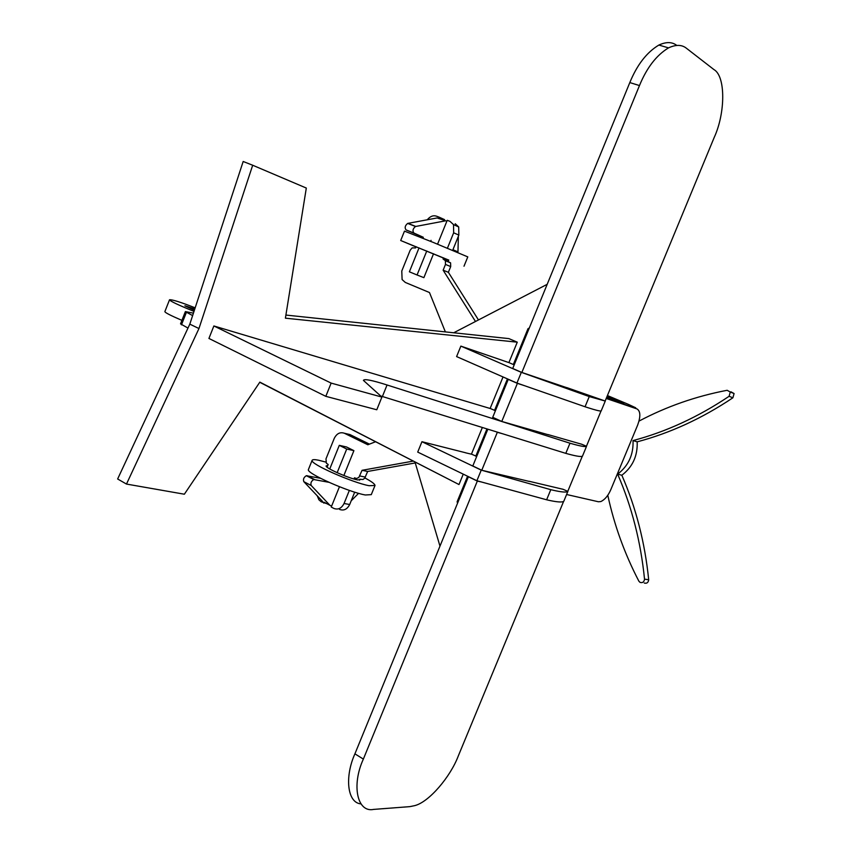 <?xml version="1.0" encoding="UTF-8"?>
<svg xmlns="http://www.w3.org/2000/svg" width="852" height="852" viewBox="0 0 852 852"><rect width="100%" height="100%" fill="white"/><g stroke="black" fill="none" stroke-linecap="round" stroke-linejoin="round"><path stroke-width="1.28" d="M194.373 310.245L184.884 305.783L194.81 308.935M548.028 434.573L581.809 444.275L586.538 446.31L582.459 456.171C581.256 456.96 576.527 456.257 568.273 454.041L565.792 453.36L569.988 443.21L387.053 384.987C372.015 380.194 364.134 378.661 363.421 380.386L381.909 397.085L331.14 383.102L213.873 325.965L363.474 370.695M582.459 456.171L586.527 446.32C585.367 447.012 580.681 446.214 572.459 443.913L569.988 443.21M565.792 453.36L380.652 395.956M381.909 397.085L376.776 409.769L325.815 396.34L208.921 338.446L213.873 325.965M187.983 328.073L180.528 323.845L185.374 311.598L193.425 313.153M181.913 320.363C170.496 315.453 164.819 312.524 164.873 311.587L169.527 299.776C172.147 299.467 180.688 302.151 195.172 307.828M192.616 315.613L185.374 311.598M194 311.395C178.174 304.984 170.017 301.107 169.527 299.776M325.815 396.34L331.14 383.102M181.465 324.846L186.332 312.546M563.63 501.37L458.312 755.916C450.474 776.736 429.046 802.158 414.647 805.651L409.769 806.642L373.634 809.4C357.35 812.893 351.237 785.533 363.357 759.089L477.333 481.071L481.497 481.998M360.928 803.883C347.222 802.818 344.538 776.854 354.911 753.839L468.387 476.747L477.333 481.071M529.443 481.455L481.763 470.261L497.323 432.315L502.254 433.657M487.855 429.195L472.807 465.959L481.763 470.261M496.088 431.751L497.323 432.315M548.645 434.861L501.775 421.452L517.388 383.368L524.204 385.583M517.388 383.368L508.261 379.364L492.722 417.32L501.775 421.452M508.261 379.364L509.304 379.704M567.922 388.086L521.861 372.462L639.469 85.562C646.785 67.745 656.466 55.188 668.532 47.872C675.987 44.432 682.005 44.602 686.574 48.372L713.912 69.566C725.702 76.073 725.521 112.943 714.2 137.47L605.165 400.994M668.532 47.872L658.862 45.06C646.764 52.323 637.083 64.827 629.809 82.58L512.712 368.501L521.861 372.462M658.862 45.06C666.2 41.684 672.164 41.812 676.744 45.412M601.033 410.983L586.453 446.224M582.299 456.257L567.794 491.295M503.031 376.946L490.124 408.481L363.463 370.705M482.349 427.491L471.422 454.18L465.575 452.806M259.743 382.282L458.994 484.543L259.849 382.133L184.362 494.213L126.479 484.064L198.963 328.542L252.682 165.235L306.315 188.058L285.399 318.179L517.27 342.174L508.9 362.611L460.857 346.114L456.597 356.583L516.93 383.049L521.317 372.345L460.857 346.114M463.254 474.138L458.994 484.543M198.963 328.542L189.815 324.143L117.64 478.984L126.479 484.064M189.815 324.143L243.182 161.486L252.682 165.235M285.899 315.059L508.857 338.606L517.27 342.174M566.782 387.596L605.261 401.058L601.171 410.941C600.149 411.292 595.58 410.163 587.475 407.554L585.047 406.755L589.254 396.574L521.317 372.345M601.171 410.952L605.261 401.058L589.254 396.574M607.412 395.552L628.616 404.466L635.72 407.799L629.862 405.85M623.824 403.71L607.018 396.5M606.603 397.511L610.49 399.173M585.047 406.755L516.93 383.049M529.017 481.252L563.172 489.325L567.879 491.402L563.811 501.232C562.427 502.456 557.538 502.169 549.135 500.358L546.622 499.783L550.797 489.676L481.242 470.123L421.942 441.709L465.597 452.753M563.811 501.232L567.869 491.412C566.527 492.552 561.67 492.168 553.31 490.273L550.797 489.676M546.622 499.783L476.886 480.741L481.242 470.123M476.886 480.741L417.714 452.092L421.942 441.709M458.057 501.966L457.119 501.785L457.545 503.202M467.578 476.236L457.119 501.785M439.973 546.121L415.009 462.093M453.711 332.781L547.186 284.323M528.89 329L528.006 328.67L513.33 364.507L508.91 362.59M529.294 328.009L528.006 328.67M514.225 364.816L513.33 364.507M495.438 410.696L490.145 408.449M507.441 378.884L494.522 410.43M476.715 456.416L471.444 454.127M486.961 428.918L475.789 456.193M415.254 462.945L367.649 471.465L362.068 470.304L358.852 477.418L356.626 478.505L354.443 477.823L353.963 479.016M413.124 461.124L362.068 470.304M367.649 471.465L364.72 478.217L363.005 479.484L360.801 479.335M359.959 479.165L359.533 480.208M354.677 492.19L349.693 504.501C347.19 509.347 343.803 510.987 339.533 509.4M349.341 490.432L344.048 503.5C341.535 508.367 338.137 510.007 333.856 508.42L331.236 507.046L339.447 486.748M326.817 503.67L321.193 501.775L318.893 499.794L317.253 495.832M324.143 502.265L323.792 503.138M327.104 467.173L328.18 464.5L326.359 463.179L325.975 458.887L334.261 438.365C336.732 433.519 340.108 431.815 344.378 433.253L367.83 444.765L375.487 441.783M344.378 433.253L349.98 434.584L369.459 444.137M445.372 331.907L429.472 292.534L405.286 282.427L402.101 279.562L401.782 271.021L410.195 250.179L412.176 247.868L415.595 247.943L416.085 246.718M419.983 237.08L420.398 236.047M427.289 219.773C430.143 216.291 433.231 215.098 436.565 216.195L439.323 217.249L438.78 218.591M444.116 220.657L444.542 219.614L439.323 217.249M437.566 244.162L447.225 220.306L449.994 221.371L453.52 224.608L453.658 232.798L447.428 248.198M455.192 223.725L458.695 226.941L458.845 235.099L452.668 250.36M448.759 259.998L448.29 261.159M443.53 257.826L443.061 258.987L445.383 260.701L445.479 264.429L443.136 270.19L475.491 321.492M443.849 259.306L450.601 262.874L450.697 266.58L448.376 272.31L443.136 270.19M448.376 272.31L478.473 319.947M566.601 494.501L598.477 501.775L600.926 501.54C604.941 499.57 608.253 495.566 610.873 489.517L637.69 424.978C640.747 416.5 640.523 411.154 637.019 408.928L606.209 398.47M637.019 408.928L606.475 397.809M416.053 246.803L448.727 260.073M416.01 246.92L400.696 240.509L404.476 231.137L433.21 242.394L467.791 256.889L463.999 266.218M400.696 240.509L448.685 260.19M327.764 465.522L326.135 465.895C324.942 467.918 348.756 478.345 357.723 479.953L360.918 479.388M325.815 462.082L318.563 460.218C314.676 459.409 312.524 459.452 312.109 460.357C309.83 463.957 353.133 482.914 369.161 485.715L375.018 485.459C374.837 483.947 371.472 481.444 364.912 477.961M312.109 460.357L308.403 469.558C306.049 473.329 349.32 492.328 365.401 494.991L371.291 494.639L375.018 485.459M446.853 221.2L437.119 217.952L407.671 223.416C405.019 225.599 404.487 227.772 406.063 229.923L423.316 237.293L422.922 238.251M452.934 249.711L457.971 251.872L458.355 236.313M457.971 251.872L452.87 249.849M444.882 220.956L415.499 226.494C412.847 228.687 412.315 230.86 413.88 233.022L423.316 237.293M431.059 240.36L430.654 241.361M426.767 250.989L417.065 274.983L409.375 271.809L419.035 247.889M417.065 274.983L423.881 277.656L433.551 253.736M358.564 493.351L351.194 500.784M331.598 506.152L329.905 505.289L311.246 485.544C310.362 483.169 311.193 481.167 313.76 479.538L328.936 482.307M323.994 502.19L329.905 505.289M322.578 501.445L303.834 481.678C302.939 479.314 303.77 477.322 306.337 475.704L320.629 478.323M329.767 468.951L339.298 445.34L346.721 449.036L353.91 450.644L343.857 475.522M337.158 472.69L346.721 449.036M339.298 445.34L346.508 446.97L353.91 450.644M607.785 495.257C614.271 525.173 624.633 553.821 638.893 581.213L640.086 582.406C642.642 583.098 644.123 582.001 644.527 579.126L648.692 579.765C644.911 542.458 635.965 507.622 621.843 475.246C632.642 466.992 637.743 455.852 637.168 441.837C670.204 433.093 702.112 418.407 732.901 397.788L734.083 393.549L730.963 391.813M644.261 583.034C646.806 583.716 648.287 582.63 648.692 579.765M644.527 579.126C640.757 541.648 631.79 506.652 617.636 474.138C628.467 465.842 633.6 454.659 633.025 440.58C666.168 431.783 698.193 417.022 729.088 396.297L730.281 392.037L727.15 390.291C695.924 396.255 666.541 406.521 639.021 421.09M617.636 474.138L621.843 475.246M633.025 440.58L637.168 441.837M729.088 396.297L732.901 397.788M382.399 396.5L387.053 384.987M354.911 753.839L363.357 759.089M629.809 82.58L639.469 85.562M365.359 477.109L359.778 475.97M349.693 504.501L344.048 503.5M458.845 235.099L453.658 232.798M450.697 266.58L445.479 264.429M415.755 226.43L407.927 223.352M413.88 233.022L406.063 229.923M303.834 481.678L311.246 485.544M307.039 475.661L314.463 479.495M453.52 224.608L458.695 226.941M445.383 260.701L450.601 262.874M407.671 223.416L415.499 226.494M313.76 479.538L306.337 475.704M734.083 393.549L730.281 392.037"/></g></svg>
